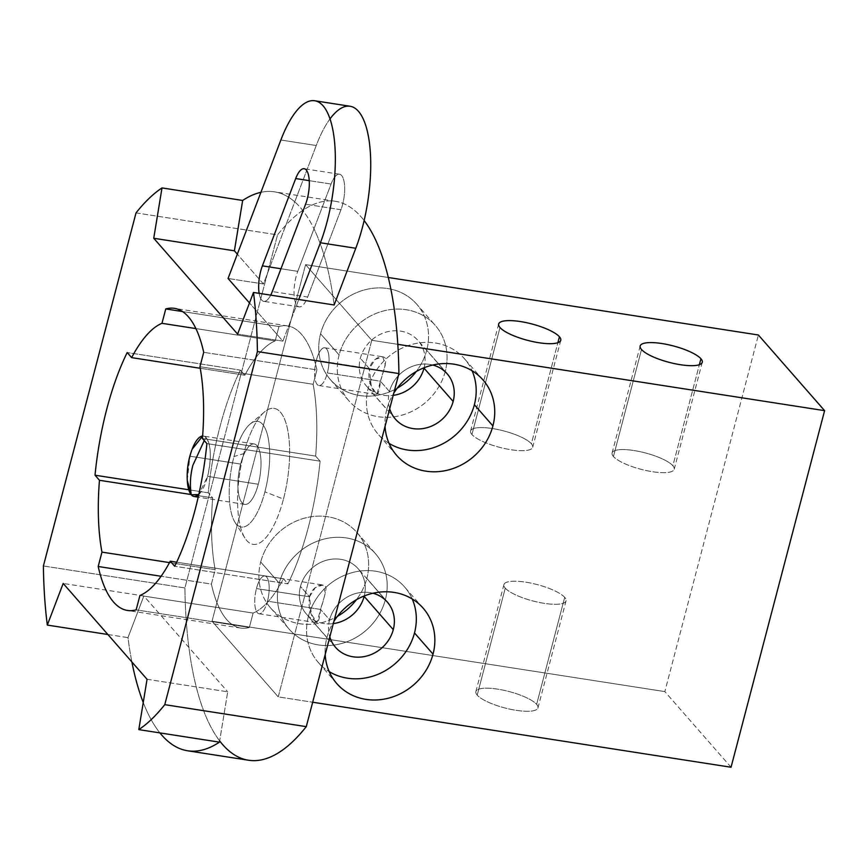 <?xml version="1.0" encoding="UTF-8"?>
<svg xmlns="http://www.w3.org/2000/svg" width="868" height="868" viewBox="0 0 868 868"><rect width="100%" height="100%" fill="white"/><g stroke="black" fill="none" stroke-linecap="round" stroke-linejoin="round"><path stroke-width="0.65" stroke-dasharray="4.34 3.25" d="M282.892 341.124L298.766 299.493L282.892 341.124L249.485 302.954L282.892 341.124L237.604 334.093L282.892 341.124M259.141 293.341A22.937 8.029 -81.2 0 0 270.697 295.131A22.937 8.029 -81.2 0 1 263.818 301.359A22.937 8.029 -81.2 0 1 259.141 293.341M330.014 118.894A91.726 32.116 98.8 0 0 316.245 145.509L294.751 201.853A282.827 99.017 -81.2 0 1 313.988 228.816L297.767 271.358A22.937 8.029 98.8 0 0 294.068 294.219A22.937 8.029 98.8 0 0 299.189 306.86A22.937 8.029 98.8 0 0 307.652 297.04L272.281 291.55L307.652 297.04A22.937 8.029 98.8 0 1 295.576 302.91A22.937 8.029 98.8 0 1 297.767 271.358L280.972 268.744L297.767 271.358L331.066 184.049A22.937 8.029 98.8 0 1 339.529 174.229A22.937 8.029 98.8 0 1 344.65 186.87A22.937 8.029 98.8 0 1 340.95 209.741L307.652 297.04L340.95 209.741A22.937 8.029 -81.2 0 0 343.142 178.19A22.937 8.029 -81.2 0 0 331.066 184.049L313.988 228.816A282.827 99.017 98.8 0 1 323.84 254.595A282.827 99.017 -81.2 0 1 334.147 304.994A282.827 99.017 -81.2 0 0 323.84 254.595A282.827 99.017 -81.2 0 0 313.988 228.816A282.827 99.017 -81.2 0 0 294.751 201.853A282.827 99.017 -81.2 0 0 274.483 191.828A282.827 99.017 -81.2 0 0 260.91 192.327A282.827 99.017 98.8 0 1 294.751 201.853L263.438 283.977L228.056 278.476L263.438 283.977L316.245 145.509L280.863 140.019L316.245 145.509A91.726 32.116 98.8 0 1 350.097 106.254M263.438 283.977L237.333 254.15L263.438 283.977M136.026 212.888L277.532 234.881A282.827 99.017 98.8 0 1 335.33 201.289A282.827 99.017 98.8 0 1 364.126 220.537A282.827 99.017 98.8 0 0 277.532 234.881L136.026 212.888M43.4 565.969L184.906 587.951L277.532 234.881L184.906 587.951L43.4 565.969M248.476 760.227A282.827 99.017 98.8 0 1 184.906 587.951A282.827 99.017 98.8 0 0 219.658 740.936M107.86 634.497L127.976 637.622A282.827 99.017 -81.2 0 0 131.882 661.937A282.827 99.017 98.8 0 1 127.976 637.622L143.849 595.98L63.19 583.448L143.849 595.98L227.709 691.807L143.849 595.98L127.976 637.622L107.86 634.497M143.242 702.516A282.827 99.017 -81.2 0 0 159.918 732.907A282.827 99.017 98.8 0 1 143.242 702.516M212.031 621.228L278.237 696.885L371.786 340.289L305.579 264.642L212.031 621.228L278.237 696.885L312.686 702.234L278.237 696.885L371.786 340.289L397.815 344.336L371.786 340.289L305.579 264.642L212.031 621.228L664.845 691.601L212.031 621.228M316.321 360.35A19.107 6.694 98.8 0 1 326.52 348.817A19.107 6.694 98.8 0 1 327.355 372.958A19.107 6.694 98.8 0 1 317.167 384.481A19.107 6.694 98.8 0 1 316.321 360.35L369.388 368.596C368.108 377.298 369.497 384.665 373.576 390.687C376.842 397.587 379.121 394.43 380.423 381.204L389.472 391.544A34.395 30.912 -41.2 0 1 432.796 365.027A34.395 30.912 138.8 0 0 389.472 391.544A34.395 30.912 138.8 0 0 389.678 408.752A34.395 30.912 -41.2 0 1 389.472 391.544L380.423 381.204C383.255 372.73 385.077 365.862 385.869 360.611C386.238 353.374 372.231 356.509 369.388 368.596L360.339 358.256L369.388 368.596L375.15 359.417L382.799 356.781L385.273 364.983L380.423 381.204L327.355 372.958A19.107 6.694 -81.2 0 0 324.773 347.764A19.107 6.694 -81.2 0 0 316.321 360.35A19.107 6.694 -81.2 0 0 318.903 385.533A19.107 6.694 -81.2 0 0 327.355 372.958L380.423 381.204L376.842 394.539L371.211 385.848L369.388 368.596L316.321 360.35M335.558 647.354L306.426 614.077A34.395 30.912 -41.2 0 0 333.312 623.593A34.395 30.912 -41.2 0 1 300.469 586.475L309.518 596.815L256.451 588.569A19.107 6.694 98.8 0 1 266.65 577.036A19.107 6.694 98.8 0 1 267.485 601.177A19.107 6.694 98.8 0 1 257.297 612.7A19.107 6.694 98.8 0 1 256.451 588.569A19.107 6.694 -81.2 0 0 259.033 613.752A19.107 6.694 -81.2 0 0 267.485 601.177L320.552 609.423C323.384 600.949 325.207 594.081 325.999 588.83C326.368 581.593 312.361 584.728 309.518 596.815L300.469 586.475A34.395 30.912 -41.2 0 1 340.733 559.328A34.395 30.912 -41.2 0 1 364.148 596.37M731.051 767.247L664.845 691.601L758.393 335.005L664.845 691.601L731.051 767.247M536.63 704.349A32.105 8.474 -165.3 0 1 516.189 710.328A32.105 8.474 -165.3 0 1 477.205 695.116A32.105 8.474 -165.3 0 1 497.646 689.149A32.105 8.474 -165.3 0 1 536.63 704.349A32.105 8.474 -165.3 0 1 537.965 707.887A32.105 8.474 -165.3 0 1 510.536 709.286A32.105 8.474 -165.3 0 1 477.205 695.116L505.263 588.135A32.105 8.474 14.7 0 0 538.605 602.316A32.105 8.474 14.7 0 0 566.034 600.906A32.105 8.474 14.7 0 0 564.699 597.379L536.63 704.349L564.699 597.379A32.105 8.474 14.7 0 0 531.357 583.198A32.105 8.474 14.7 0 0 503.928 584.609A32.105 8.474 14.7 0 0 505.263 588.135L477.205 695.116A32.105 8.474 -165.3 0 1 475.859 691.59A32.105 8.474 -165.3 0 1 503.299 690.179A32.105 8.474 -165.3 0 1 536.63 704.349M564.699 597.379A32.105 8.474 14.7 0 0 525.715 582.168A32.105 8.474 14.7 0 0 505.263 588.135A32.105 8.474 14.7 0 0 544.247 603.347A32.105 8.474 14.7 0 0 564.699 597.379M386.781 409.425A57.331 51.527 -41.2 0 1 393.736 393.258A57.331 51.527 138.8 0 0 386.781 409.425L368.249 388.246A57.331 51.527 -41.2 0 1 410.195 344.943A57.331 51.527 -41.2 0 1 464.456 358.734A57.331 51.527 -41.2 0 1 472.084 370.755A57.331 51.527 138.8 0 0 417.703 343.164A57.331 51.527 138.8 0 0 368.249 388.246L386.781 409.425A57.331 51.527 138.8 0 0 385.045 426.405A57.331 51.527 -41.2 0 1 386.781 409.425M326.911 637.644A57.331 51.527 -41.2 0 1 333.865 621.477A57.331 51.527 138.8 0 0 326.911 637.644A57.331 51.527 138.8 0 0 325.174 654.613A57.331 51.527 -41.2 0 1 326.911 637.644L308.379 616.464A57.331 51.527 138.8 0 0 329.2 671.615A57.331 51.527 -41.2 0 1 318.296 662.458A57.331 51.527 -41.2 0 1 308.379 616.464L326.911 637.644M389.081 443.396A57.331 51.527 -41.2 0 1 378.166 434.239A57.331 51.527 -41.2 0 1 368.249 388.246A57.331 51.527 138.8 0 0 389.081 443.396M424.018 368.151A34.395 30.912 -41.2 0 0 400.604 331.109A34.395 30.912 -41.2 0 0 360.339 358.256A34.395 30.912 -41.2 0 0 393.182 395.374A34.395 30.912 -41.2 0 1 366.296 385.859A34.395 30.912 -41.2 0 1 360.339 358.256A34.395 30.912 -41.2 0 1 385.511 332.27A34.395 30.912 -41.2 0 1 418.061 340.549A34.395 30.912 -41.2 0 1 424.126 367.739M339.117 354.958A57.331 51.527 138.8 0 0 378.144 416.694A57.331 51.527 138.8 0 0 445.241 371.45A57.331 51.527 138.8 0 0 406.213 309.713A57.331 51.527 138.8 0 0 339.117 354.958A57.331 51.527 138.8 0 0 349.034 400.962A57.331 51.527 138.8 0 0 403.294 414.752A57.331 51.527 138.8 0 0 445.241 371.45L426.709 350.271A57.331 51.527 -41.2 0 1 416.239 371.537A57.331 51.527 -41.2 0 0 426.709 350.271L445.241 371.45A57.331 51.527 138.8 0 0 435.324 325.446A57.331 51.527 138.8 0 0 381.063 311.655A57.331 51.527 138.8 0 0 339.117 354.958L320.574 333.779L339.117 354.958M416.781 304.267A57.331 51.527 -41.2 0 0 362.52 290.476A57.331 51.527 -41.2 0 0 320.574 333.779A57.331 51.527 -41.2 0 0 338.607 387.085A57.331 51.527 -41.2 0 0 397.251 388.159A57.331 51.527 -41.2 0 1 330.502 379.772A57.331 51.527 -41.2 0 1 320.574 333.779A57.331 51.527 -41.2 0 1 387.681 288.534A57.331 51.527 -41.2 0 1 426.709 350.271A57.331 51.527 -41.2 0 0 416.781 304.267L435.324 325.446M388.321 277.5L305.579 264.642L388.321 277.5M260.704 561.997A57.331 51.527 -41.2 0 1 327.8 516.753A57.331 51.527 -41.2 0 1 366.839 578.479A57.331 51.527 -41.2 0 1 356.368 599.755A57.331 51.527 -41.2 0 0 366.839 578.479L385.37 599.669A57.331 51.527 138.8 0 0 375.453 553.665A57.331 51.527 138.8 0 0 321.193 539.874A57.331 51.527 138.8 0 0 279.246 583.177L260.704 561.997A57.331 51.527 -41.2 0 1 302.65 518.695A57.331 51.527 -41.2 0 1 356.911 532.485A57.331 51.527 -41.2 0 1 366.839 578.479L385.37 599.669A57.331 51.527 138.8 0 0 346.343 537.932A57.331 51.527 138.8 0 0 279.246 583.177A57.331 51.527 138.8 0 0 289.163 629.17A57.331 51.527 138.8 0 0 343.424 642.971A57.331 51.527 138.8 0 0 385.37 599.669A57.331 51.527 138.8 0 1 318.274 644.913A57.331 51.527 138.8 0 1 279.246 583.177L260.704 561.997A57.331 51.527 -41.2 0 0 278.736 615.303A57.331 51.527 -41.2 0 0 337.381 616.378A57.331 51.527 -41.2 0 1 270.632 607.991A57.331 51.527 -41.2 0 1 260.704 561.997M372.925 593.245A34.395 30.912 138.8 0 0 329.601 619.763L320.552 609.423L329.601 619.763A34.395 30.912 138.8 0 0 329.807 636.971A34.395 30.912 -41.2 0 1 329.601 619.763A34.395 30.912 -41.2 0 1 372.925 593.245M306.426 614.077A34.395 30.912 -41.2 0 1 300.469 586.475A34.395 30.912 -41.2 0 1 325.641 560.489A34.395 30.912 -41.2 0 1 358.191 568.768A34.395 30.912 -41.2 0 1 364.256 595.958M309.518 596.815C308.238 605.517 309.626 612.884 313.706 618.906C316.961 625.806 319.25 622.649 320.552 609.423L316.972 622.757L311.33 614.067L309.518 596.815L315.279 587.636L322.929 584.999L325.402 593.202L320.552 609.423L267.485 601.177A19.107 6.694 -81.2 0 0 264.903 575.983A19.107 6.694 -81.2 0 0 256.451 588.569L309.518 596.815M412.213 598.974A57.331 51.527 138.8 0 0 357.833 571.372A57.331 51.527 138.8 0 0 308.379 616.464A57.331 51.527 -41.2 0 1 350.314 573.162A57.331 51.527 -41.2 0 1 404.575 586.952A57.331 51.527 -41.2 0 1 412.213 598.974M613.437 456.503L641.506 349.522L613.437 456.503A32.105 8.474 -165.3 0 1 612.103 452.966A32.105 8.474 -165.3 0 1 639.532 451.555A32.105 8.474 -165.3 0 1 672.874 465.736A32.105 8.474 -165.3 0 1 674.208 469.262A32.105 8.474 -165.3 0 1 646.779 470.673A32.105 8.474 -165.3 0 1 613.437 456.503A32.105 8.474 14.7 0 0 652.421 471.704A32.105 8.474 14.7 0 0 672.874 465.736L699.369 364.701L672.874 465.736A32.105 8.474 14.7 0 0 633.89 450.525A32.105 8.474 14.7 0 0 613.437 456.503M471.932 434.51L500.001 327.529L471.932 434.51A32.105 8.474 -165.3 0 1 470.597 430.984A32.105 8.474 -165.3 0 1 498.026 429.573A32.105 8.474 -165.3 0 1 531.368 443.743A32.105 8.474 -165.3 0 1 532.702 447.27A32.105 8.474 -165.3 0 1 505.274 448.68A32.105 8.474 -165.3 0 1 471.932 434.51A32.105 8.474 14.7 0 0 510.916 449.722A32.105 8.474 14.7 0 0 531.368 443.743L557.874 342.719L531.368 443.743A32.105 8.474 14.7 0 0 492.384 428.532A32.105 8.474 14.7 0 0 471.932 434.51M147.05 679.275L227.709 691.807L147.05 679.275M219.452 742.151L227.709 691.807L219.452 742.151M331.066 184.049L309.236 180.653L331.066 184.049M340.95 209.741L305.579 204.24L340.95 209.741M249.355 627.455A152.876 53.523 98.8 0 1 240.686 628.063A152.876 53.523 98.8 0 1 211.391 584.088L161.079 576.265L211.391 584.088L215.166 569.701A139.119 48.706 98.8 0 1 212.671 497.885L208.222 492.796A152.876 53.523 98.8 0 1 240.403 370.126L244.852 375.215A139.119 48.706 98.8 0 1 275.189 340.918L278.964 326.531A152.876 53.523 98.8 0 1 316.918 369.898L313.142 384.285A139.119 48.706 98.8 0 1 315.648 456.101L320.097 461.19A152.876 53.523 98.8 0 1 287.916 583.86L283.467 578.772A139.119 48.706 98.8 0 1 253.12 613.068L249.355 627.455A152.876 53.523 98.8 0 1 211.391 584.088L215.166 569.701L169.499 562.605L215.166 569.701A139.119 48.706 98.8 0 1 212.671 497.885L191.025 494.521L212.671 497.885L208.222 492.796L188.747 489.769L208.222 492.796A152.876 53.523 98.8 0 1 240.403 370.126L127.195 352.538L240.403 370.126L244.852 375.215A139.119 48.706 98.8 0 1 275.189 340.918L195.908 328.592L275.189 340.918L278.964 326.531L182.508 311.547L278.964 326.531A152.876 53.523 98.8 0 1 287.634 325.923A152.876 53.523 98.8 0 1 316.918 369.898L203.72 352.31L316.918 369.898L313.142 384.285A139.119 48.706 98.8 0 1 315.648 456.101L202.439 438.514L315.648 456.101L320.097 461.19A152.876 53.523 98.8 0 1 287.916 583.86L174.707 566.261L287.916 583.86L283.467 578.772L176.671 562.182L283.467 578.772A139.119 48.706 98.8 0 1 253.12 613.068L139.922 595.481L253.12 613.068L249.355 627.455L136.146 609.868L249.355 627.455M283.467 499.057A68.8 24.087 -81.2 0 0 280.44 412.181A68.8 24.087 -81.2 0 0 243.745 453.671A68.8 24.087 -81.2 0 0 246.762 540.547A68.8 24.087 -81.2 0 0 283.467 499.057L264.903 491.82A53.512 18.738 -81.2 0 0 267.973 436.929A53.512 18.738 -81.2 0 0 250.158 424.051A53.512 18.738 -81.2 0 0 234.002 456.514L243.745 453.671A68.8 24.087 98.8 0 1 264.512 411.931A68.8 24.087 98.8 0 1 287.416 428.488A68.8 24.087 98.8 0 1 283.467 499.057A68.8 24.087 98.8 0 1 244.917 538.03A68.8 24.087 98.8 0 1 243.745 453.671L234.002 456.514A53.512 18.738 -81.2 0 0 234.913 522.135A53.512 18.738 -81.2 0 0 264.903 491.82L283.467 499.057M200.237 368.282L244.852 375.215L200.237 368.282M199.944 366.697L313.142 384.285L199.944 366.697M206.888 443.602L320.097 461.19L206.888 443.602M264.903 491.82A53.512 18.738 98.8 0 1 236.356 524.088A53.512 18.738 98.8 0 1 234.002 456.514A53.512 18.738 98.8 0 1 262.548 424.246A53.512 18.738 98.8 0 1 264.903 491.82M258.284 484.246A30.575 10.709 -81.2 0 0 256.939 445.631A30.575 10.709 -81.2 0 0 240.631 464.076A30.575 10.709 -81.2 0 0 241.966 502.691A30.575 10.709 -81.2 0 0 258.284 484.246L207.582 476.369A30.575 10.709 -81.2 0 0 206.248 437.754A30.575 10.709 -81.2 0 0 203.459 436.072A30.575 10.709 -81.2 0 0 202.635 436.04L206.248 437.754L204.24 440.564L206.248 437.754C211.163 445.577 211.608 458.445 207.582 476.369L258.284 484.246A30.575 10.709 98.8 0 1 244.754 504.373A30.575 10.709 98.8 0 1 240.631 464.076A30.575 10.709 98.8 0 1 254.15 443.949A30.575 10.709 98.8 0 1 258.284 484.246M187.271 480.481L189.929 456.199L240.631 464.076L189.929 456.199L192.121 449.277M198.783 494.554A30.575 10.709 -81.2 0 0 207.582 476.369L198.783 494.554M335.33 201.289L274.483 191.828M537.965 707.887L566.034 600.906M475.859 691.59L503.928 584.609M482.988 379.913L464.456 358.734M396.709 455.429L378.166 434.239M395.428 419.135L366.296 385.859M447.194 373.837L418.061 340.549M330.502 379.772L349.034 400.962M356.911 532.485L375.453 553.665M270.632 607.991L289.163 629.17M387.323 602.056L358.191 568.768M336.838 683.637L318.296 662.458M423.117 608.132L404.575 586.952M259.033 613.752L316.994 622.757M264.903 575.983L322.863 584.989M702.277 362.281L674.208 469.262M640.161 345.996L612.103 452.966M560.771 340.299L532.702 447.27M498.655 324.003L470.597 430.984M324.773 347.764L382.734 356.77M318.903 385.533L376.864 394.539M299.189 306.86L263.818 301.359M339.529 174.229L304.158 168.739M240.686 628.063L127.477 610.464M287.634 325.923L174.425 308.335M264.512 411.931L250.158 424.051M244.917 538.03L234.913 522.135M254.15 443.949L203.459 436.072M244.754 504.373L198.197 497.136"/><path stroke-width="1.3" d="M187.629 750.777A282.827 99.017 -81.2 0 1 159.918 732.907A282.827 99.017 98.8 0 0 219.452 742.151L138.804 729.619L147.05 679.275L63.19 583.448L47.317 625.079A282.827 99.017 -81.2 0 1 43.4 565.969L136.026 212.888A282.827 99.017 -81.2 0 1 162.001 187.922L242.66 200.454A282.827 99.017 98.8 0 1 260.91 192.327A282.827 99.017 -81.2 0 0 242.66 200.454L234.403 250.809L242.66 200.454L162.001 187.922L153.744 238.266L234.403 250.809L237.333 254.15L234.403 250.809L153.744 238.266L237.604 334.093L253.489 292.462A282.827 99.017 98.8 0 1 257.405 351.573L164.768 704.653A282.827 99.017 98.8 0 1 138.804 729.619L147.05 679.275L63.19 583.448L47.317 625.079A282.827 99.017 98.8 0 1 43.4 565.969L136.026 212.888A282.827 99.017 98.8 0 1 162.001 187.922L153.744 238.266L237.604 334.093L253.489 292.462L298.766 299.493L253.489 292.462A282.827 99.017 -81.2 0 1 257.405 351.573L164.768 704.653L306.274 726.646A282.827 99.017 98.8 0 1 248.476 760.227L187.629 750.777A282.827 99.017 -81.2 0 0 219.452 742.151L138.804 729.619A282.827 99.017 -81.2 0 0 164.768 704.653L306.274 726.646L398.911 373.565L257.405 351.573L398.911 373.565L306.274 726.646A282.827 99.017 98.8 0 1 219.658 740.936M98.192 566.489A152.876 53.523 -81.2 0 0 136.146 609.868L139.922 595.481A139.119 48.706 -81.2 0 0 170.258 561.184L174.707 566.261A152.876 53.523 -81.2 0 0 206.888 443.602L202.439 438.514A139.119 48.706 -81.2 0 0 199.944 366.697L203.72 352.31A152.876 53.523 -81.2 0 0 165.755 308.943L161.98 323.319A139.119 48.706 -81.2 0 0 131.643 357.627L127.195 352.538A152.876 53.523 -81.2 0 0 95.013 475.208L99.462 480.286A139.119 48.706 -81.2 0 0 101.968 552.113L98.192 566.489A152.876 53.523 -81.2 0 0 127.477 610.464A152.876 53.523 -81.2 0 0 136.146 609.868L139.922 595.481A139.119 48.706 -81.2 0 0 170.258 561.184L174.707 566.261A152.876 53.523 -81.2 0 0 206.888 443.602L202.439 438.514A139.119 48.706 -81.2 0 0 199.944 366.697L203.72 352.31A152.876 53.523 -81.2 0 0 174.425 308.335A152.876 53.523 -81.2 0 0 165.755 308.943L161.98 323.319A139.119 48.706 -81.2 0 0 131.643 357.627L200.237 368.282L131.643 357.627L127.195 352.538A152.876 53.523 -81.2 0 0 95.013 475.208L99.462 480.286A139.119 48.706 -81.2 0 0 101.968 552.113L98.192 566.489L161.079 576.265L98.192 566.489M228.056 278.476L280.863 140.019A91.726 32.116 98.8 0 1 329.178 116.562A91.726 32.116 98.8 0 1 320.401 242.769L298.766 299.493L334.147 304.994L355.782 248.27L320.401 242.769L298.766 299.493L334.147 304.994L355.782 248.27L320.401 242.769A91.726 32.116 -81.2 0 0 335.2 151.303A91.726 32.116 -81.2 0 0 314.715 100.753A91.726 32.116 -81.2 0 0 280.863 140.019L228.056 278.476L249.485 302.954L228.056 278.476M262.396 265.858A22.937 8.029 -81.2 0 0 259.141 293.341A22.937 8.029 -81.2 0 1 262.396 265.858L280.972 268.744L262.396 265.858L295.695 178.548L262.396 265.858M270.697 295.131A22.937 8.029 -81.2 0 0 272.281 291.55L305.579 204.24A22.937 8.029 -81.2 0 0 307.771 172.689A22.937 8.029 -81.2 0 0 295.695 178.548L309.236 180.653L295.695 178.548A22.937 8.029 -81.2 0 1 304.158 168.739A22.937 8.029 -81.2 0 1 309.279 181.369A22.937 8.029 -81.2 0 1 305.579 204.24L272.281 291.55A22.937 8.029 -81.2 0 1 270.697 295.131M364.126 220.537A282.827 99.017 98.8 0 1 398.911 373.565A282.827 99.017 98.8 0 0 364.126 220.537M47.317 625.079L107.86 634.497L47.317 625.079M131.882 661.937A282.827 99.017 -81.2 0 0 143.242 702.516A282.827 99.017 98.8 0 1 131.882 661.937M312.686 702.234L731.051 767.247L824.6 410.651L397.815 344.336L824.6 410.651L731.051 767.247L312.686 702.234M393.736 393.258A57.331 51.527 -41.2 0 1 462.026 366.133A57.331 51.527 -41.2 0 1 492.916 425.917A57.331 51.527 -41.2 0 1 434.315 471.791A57.331 51.527 -41.2 0 1 385.045 426.405A57.331 51.527 138.8 0 0 396.709 455.429A57.331 51.527 138.8 0 0 450.969 469.219A57.331 51.527 138.8 0 0 492.916 425.917A57.331 51.527 138.8 0 0 482.988 379.913A57.331 51.527 138.8 0 0 393.736 393.258M333.865 621.477A57.331 51.527 -41.2 0 1 402.155 594.352A57.331 51.527 -41.2 0 1 433.034 654.136A57.331 51.527 -41.2 0 1 374.444 700.009A57.331 51.527 -41.2 0 1 325.174 654.613A57.331 51.527 138.8 0 0 336.838 683.637A57.331 51.527 138.8 0 0 391.099 697.438A57.331 51.527 138.8 0 0 433.034 654.136L414.503 632.946A57.331 51.527 138.8 0 0 412.213 598.974A57.331 51.527 -41.2 0 1 414.503 632.946A57.331 51.527 -41.2 0 1 329.2 671.615A57.331 51.527 138.8 0 0 414.503 632.946L433.034 654.136A57.331 51.527 138.8 0 0 423.117 608.132A57.331 51.527 138.8 0 0 333.865 621.477M474.373 404.738L492.916 425.917L474.373 404.738A57.331 51.527 -41.2 0 1 389.081 443.396A57.331 51.527 138.8 0 0 474.373 404.738A57.331 51.527 138.8 0 0 472.084 370.755A57.331 51.527 -41.2 0 1 474.373 404.738M453.15 401.439A34.395 30.912 -41.2 0 1 421.696 428.738A34.395 30.912 -41.2 0 1 389.678 408.752A34.395 30.912 138.8 0 0 395.428 419.135A34.395 30.912 138.8 0 0 427.978 427.414A34.395 30.912 138.8 0 0 453.15 401.439L424.018 368.151A34.395 30.912 -41.2 0 1 393.182 395.374A34.395 30.912 -41.2 0 0 424.018 368.151L453.15 401.439A34.395 30.912 138.8 0 0 447.194 373.837A34.395 30.912 138.8 0 0 432.796 365.027A34.395 30.912 -41.2 0 1 453.15 401.439M416.239 371.537A57.331 51.527 -41.2 0 1 397.251 388.159A57.331 51.527 -41.2 0 0 416.239 371.537M758.393 335.005L388.321 277.5L758.393 335.005L824.6 410.651L758.393 335.005M356.368 599.755A57.331 51.527 -41.2 0 1 337.381 616.378A57.331 51.527 -41.2 0 0 356.368 599.755M364.148 596.37A34.395 30.912 -41.2 0 1 333.312 623.593A34.395 30.912 -41.2 0 0 364.148 596.37L393.28 629.647A34.395 30.912 138.8 0 0 387.323 602.056A34.395 30.912 138.8 0 0 372.925 593.245A34.395 30.912 -41.2 0 1 393.28 629.647L364.148 596.37A34.395 30.912 -41.2 0 0 364.256 595.958M329.807 636.971A34.395 30.912 138.8 0 0 335.558 647.354A34.395 30.912 138.8 0 0 368.108 655.633A34.395 30.912 138.8 0 0 393.28 629.647A34.395 30.912 -41.2 0 1 361.826 656.957A34.395 30.912 -41.2 0 1 329.807 636.971M700.932 358.755A32.105 8.474 -165.3 0 1 680.49 364.734A32.105 8.474 -165.3 0 1 641.506 349.522A32.105 8.474 -165.3 0 1 661.948 343.544A32.105 8.474 -165.3 0 1 700.932 358.755L699.369 364.701L700.932 358.755A32.105 8.474 14.7 0 0 667.6 344.585A32.105 8.474 14.7 0 0 640.161 345.996A32.105 8.474 14.7 0 0 641.506 349.522A32.105 8.474 14.7 0 0 674.837 363.692A32.105 8.474 14.7 0 0 702.277 362.281A32.105 8.474 14.7 0 0 700.932 358.755M559.426 336.773A32.105 8.474 -165.3 0 1 538.985 342.741A32.105 8.474 -165.3 0 1 500.001 327.529A32.105 8.474 -165.3 0 1 520.442 321.561A32.105 8.474 -165.3 0 1 559.426 336.773L557.874 342.719L559.426 336.773A32.105 8.474 14.7 0 0 526.095 322.592A32.105 8.474 14.7 0 0 498.655 324.003A32.105 8.474 14.7 0 0 500.001 327.529A32.105 8.474 14.7 0 0 533.332 341.71A32.105 8.474 14.7 0 0 560.771 340.299A32.105 8.474 14.7 0 0 559.426 336.773M314.715 100.753L350.097 106.254A91.726 32.116 98.8 0 1 370.571 156.804A91.726 32.116 98.8 0 1 355.782 248.27A91.726 32.116 98.8 0 0 368.13 134.822A91.726 32.116 98.8 0 0 330.014 118.894M169.499 562.605L101.968 552.113L169.499 562.605M191.025 494.521L99.462 480.286L191.025 494.521M188.747 489.769L95.013 475.208L188.747 489.769M195.908 328.592L161.98 323.319L195.908 328.592M182.508 311.547L165.755 308.943L182.508 311.547M176.671 562.182L170.258 561.184L176.671 562.182M202.635 436.04A30.575 10.709 -81.2 0 0 189.929 456.199A30.575 10.709 -81.2 0 0 191.275 494.814A30.575 10.709 -81.2 0 0 194.063 496.496A30.575 10.709 -81.2 0 0 198.783 494.554L191.275 494.814L187.271 480.481C186.739 469.534 188.356 459.129 192.121 449.277L202.635 436.04M192.848 465.367C190.276 475.295 189.745 485.103 191.275 494.814C189.745 485.103 190.276 475.295 192.848 465.367L204.24 440.564L192.848 465.367M198.197 497.136L194.063 496.496"/></g></svg>
